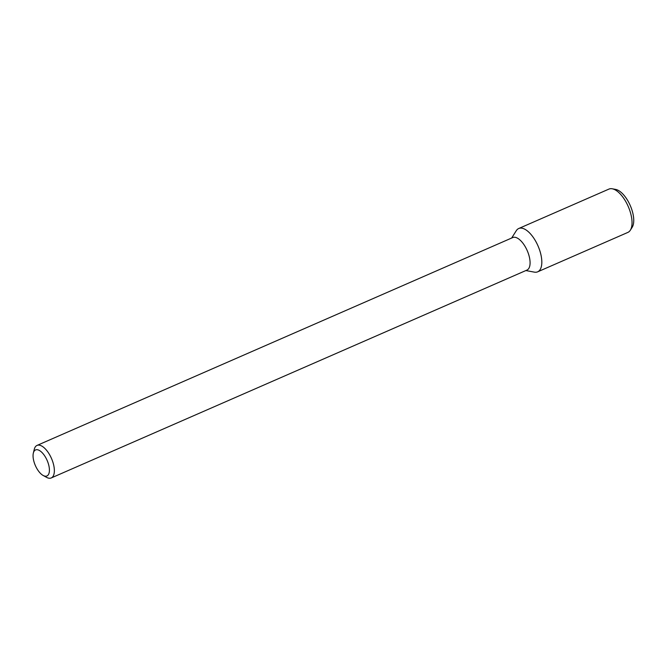 <?xml version="1.0" encoding="UTF-8"?>
<svg xmlns="http://www.w3.org/2000/svg" width="667" height="667" viewBox="0 0 667 667"><rect width="100%" height="100%" fill="white"/><g stroke="black" fill="none" stroke-linecap="round" stroke-linejoin="round"><path stroke-width="1" d="M45.156 476.18A14.199 6.42 66.4 0 1 43.147 475.471A14.199 6.42 66.4 0 1 33.35 453.051A14.199 6.42 66.4 0 1 46.323 458.696A14.199 6.42 66.4 0 1 45.156 476.18M33.35 453.051L34.275 449.308A17.742 8.029 66.4 0 1 37.027 445.423A17.742 8.029 66.4 0 1 51.492 458.471A17.742 8.029 66.4 0 1 51.242 477.947A17.742 8.029 66.4 0 1 49.033 478.214A17.742 8.029 66.4 0 1 46.523 477.33L43.147 475.471M37.027 445.423L512.756 237.552A17.742 8.029 66.4 0 1 527.213 250.6A17.742 8.029 66.4 0 1 526.963 270.077L51.242 477.947M511.656 238.036L516.275 230.715A23.637 10.697 66.4 0 1 537.86 245.581A23.637 10.697 66.4 0 1 534.717 272.186A23.637 10.697 66.4 0 1 534.375 272.136L525.863 270.552M612.231 188.786A23.637 10.697 66.4 0 1 628.214 206.462A23.637 10.697 66.4 0 1 630.332 230.207L632.199 227.247A21.586 9.772 66.4 0 0 630.265 205.569A21.586 9.772 66.4 0 0 615.674 189.42L612.231 188.786A23.637 10.697 66.4 0 0 608.946 189.086L518.734 228.506A23.637 10.697 66.4 0 1 538.002 245.89A23.637 10.697 66.4 0 1 537.66 271.828A23.637 10.697 66.4 0 1 534.717 272.186M630.332 230.207A23.637 10.697 66.4 0 1 627.88 232.408L537.66 271.828"/></g></svg>

